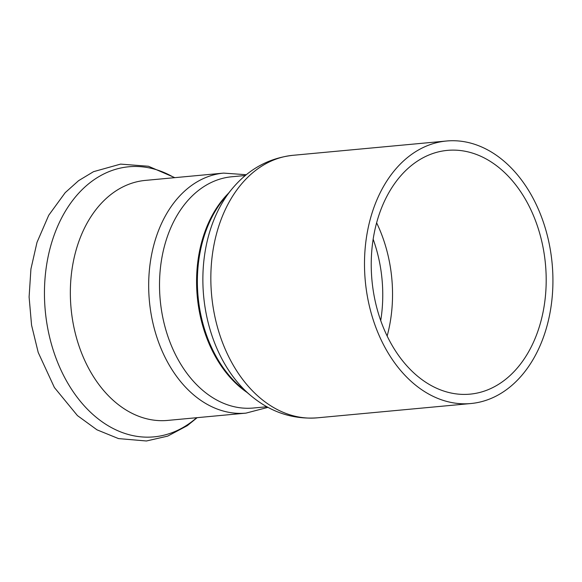 <?xml version="1.0" encoding="UTF-8"?>
<svg xmlns="http://www.w3.org/2000/svg" width="582" height="582" viewBox="0 0 582 582"><rect width="100%" height="100%" fill="white"/><g stroke="black" fill="none" stroke-linecap="round" stroke-linejoin="round"><path stroke-width="0.87" d="M245.371 175.502L231.752 176.768A116.131 82.659 84.7 0 0 166.299 239.806A116.131 82.659 84.7 0 0 176.281 356.191A116.131 82.659 84.7 0 0 253.286 408.026L266.905 406.76M511.352 385.83A131.823 93.826 84.7 0 0 546.847 233.695A131.823 93.826 84.7 0 0 446.489 141.011A131.823 93.826 84.7 0 0 365.285 280.968A131.823 93.826 84.7 0 0 470.933 403.522A131.823 93.826 84.7 0 0 511.352 385.83M507.591 377.718A122.409 87.125 84.7 0 0 540.547 236.452A122.409 87.125 84.7 0 0 447.362 150.382A122.409 87.125 84.7 0 0 371.963 280.342A122.409 87.125 84.7 0 0 470.06 394.145A122.409 87.125 84.7 0 0 507.591 377.718M223.641 173.109A120.525 85.787 -95.3 0 0 155.714 238.533A120.525 85.787 -95.3 0 0 166.074 359.32A120.525 85.787 -95.3 0 0 245.99 413.118L167.667 420.415A120.525 85.787 -95.3 0 1 87.744 366.616A120.525 85.787 -95.3 0 1 77.384 245.83A120.525 85.787 -95.3 0 1 145.311 180.405L223.641 173.109L246.317 174.724M228.45 193.282A116.131 82.659 84.7 0 0 246.994 392.406M223.583 199.233A116.553 82.957 84.7 0 0 241.115 387.459L250.762 395.578A127.618 90.836 84.7 0 1 231.571 189.47L223.583 199.233M231.571 189.47C247.961 169.515 268.382 158.137 292.833 155.321A131.823 93.826 84.7 0 0 211.63 295.278A131.823 93.826 84.7 0 0 317.277 417.832C292.731 419.578 270.557 412.158 250.762 395.578M387.154 336.025A122.409 87.125 84.7 0 0 376.612 222.811M380.723 320.558A119.463 85.03 84.7 0 0 373.149 239.202M196.665 417.716A135.635 96.547 -95.3 0 1 80.01 400.889A135.635 96.547 -95.3 0 1 52.373 240.388A135.635 96.547 -95.3 0 1 174.316 177.706M317.277 417.832L470.933 403.522M292.833 155.321L446.489 141.011M245.99 413.118L267.982 407.349M197.16 417.665L187.302 425.66L167.696 436.114L146.417 440.989L118.502 438.595L96.976 429.822L77.435 415.592L54.388 387.51L38.216 352.474L31.566 325.185L29.1 296.98L30.926 269L37.001 242.367L48.728 215.26L65.22 192.635L78.585 180.675L93.535 171.668L120.583 164.109L148.446 166.256L174.811 177.655"/></g></svg>
